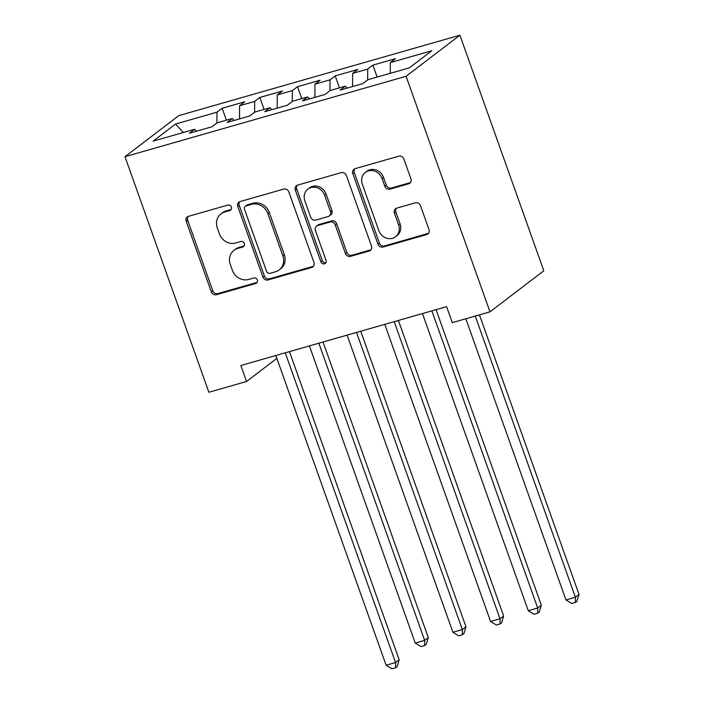 <?xml version="1.0" encoding="UTF-8"?>
<svg xmlns="http://www.w3.org/2000/svg" width="704" height="704" viewBox="0 0 704 704"><rect width="100%" height="100%" fill="white"/><g stroke="black" fill="none" stroke-linecap="round" stroke-linejoin="round"><path stroke-width="1.06" d="M231.37 207.082A2.939 2.658 -127.4 0 0 227.806 205.084L188.505 216.322A4.206 3.802 -127.4 0 0 186.208 221.302L211.323 291.843A4.206 3.802 -127.4 0 0 216.418 294.703L255.719 283.466A2.939 2.658 -127.4 0 0 257.33 279.981A2.939 2.658 -127.4 0 0 253.766 277.974L248.679 279.435A13.446 12.162 -127.4 0 1 232.373 270.274L230.287 264.396A13.446 12.162 -127.4 0 1 233.957 250.316A13.446 12.162 -127.4 0 1 237.653 248.468L242.739 247.016A2.939 2.658 -127.4 0 0 244.35 243.531A2.939 2.658 -127.4 0 0 240.786 241.525L235.699 242.986A13.446 12.162 -127.4 0 1 219.402 233.825L217.307 227.946A13.446 12.162 -127.4 0 1 220.977 213.875A13.446 12.162 -127.4 0 1 224.673 212.018L229.759 210.566A2.939 2.658 -127.4 0 0 231.37 207.082M408.619 183.806A4.206 3.802 -127.4 0 0 410.925 178.825L403.876 159.034A4.206 3.802 -127.4 0 0 398.781 156.174L355.133 168.661A4.206 3.802 -127.4 0 0 352.836 173.633L377.951 244.182A4.206 3.802 -127.4 0 0 383.046 247.042L426.694 234.555A4.206 3.802 -127.4 0 0 428.991 229.583L420.482 205.674A4.206 3.802 -127.4 0 0 415.386 202.814L396.704 208.155A4.206 3.802 -127.4 0 0 394.407 213.136L398.622 224.99A11.246 10.164 -127.4 0 1 395.551 236.755A11.246 10.164 -127.4 0 1 378.84 230.648L362.305 184.21A11.246 10.164 -127.4 0 1 365.376 172.436A11.246 10.164 -127.4 0 1 382.087 178.543L384.842 186.287A4.206 3.802 -127.4 0 0 389.937 189.147L408.619 183.806L410.071 182.697A4.206 3.802 -127.4 0 0 410.423 182.574M489.975 311.854L406.094 76.278L459.914 35.2L543.805 270.776L489.975 311.854L452.294 322.634L446.609 306.662L240.865 365.508L246.558 381.48L276.857 358.362M246.558 381.48L208.877 392.26L124.986 156.693L406.094 76.278M288.842 191.937A4.206 3.802 -127.4 0 0 283.747 189.077L240.108 201.564A4.206 3.802 -127.4 0 0 237.802 206.536L262.926 277.086A4.206 3.802 -127.4 0 0 268.013 279.946L311.661 267.458A4.206 3.802 -127.4 0 0 313.966 262.486L288.842 191.937M297.616 185.108L341.264 172.63A4.206 3.802 -127.4 0 1 346.359 175.49L371.483 246.03A4.206 3.802 -127.4 0 1 369.178 251.011L350.495 256.353A4.206 3.802 -127.4 0 1 345.4 253.493L335.218 224.884A4.206 3.802 -127.4 0 0 330.123 222.024L317.733 225.562A4.206 3.802 -127.4 0 0 315.427 230.542L326.031 260.33A2.939 2.658 -127.4 0 1 325.23 263.41A2.939 2.658 -127.4 0 1 320.857 261.809L295.319 190.089A4.206 3.802 -127.4 0 1 297.616 185.108M459.914 35.2L178.816 115.606L124.986 156.693M226.406 120.182L222.156 108.249L216.99 112.182L175.534 124.045L153.138 141.143L194.586 129.281L189.42 133.223L212.027 126.755L217.193 122.822L232.267 118.51L227.102 122.452L249.709 115.984L254.874 112.042L269.949 107.73L264.783 111.672L287.39 105.204L292.556 101.262L307.63 96.95L302.465 100.892L325.072 94.424L330.238 90.482L345.312 86.17L340.146 90.112L362.754 83.644L367.919 79.702L409.367 67.848L431.772 50.75L390.324 62.603L390.254 73.313M222.156 108.249L244.763 101.781L239.598 105.723L254.672 101.411L254.602 112.253M264.088 109.402L259.838 97.469L254.672 101.411M259.838 97.469L282.445 91.001L277.279 94.943L292.354 90.631L292.283 101.473M301.77 98.63L297.519 86.689L292.354 90.631M297.519 86.689L320.126 80.221L314.961 84.163L330.035 79.851L329.965 90.693M339.451 87.85L335.201 75.909L330.035 79.851M335.201 75.909L357.808 69.441L352.642 73.383L367.717 69.071L367.646 79.913M377.133 77.07L372.882 65.129L367.717 69.071M372.882 65.129L395.49 58.661L390.324 62.603M345.312 86.17L347.222 88.088M307.63 96.95L309.54 98.868M352.642 73.383L352.554 86.566M269.949 107.73L271.858 109.648M314.961 84.163L314.873 97.337M232.267 118.51L234.177 120.419M277.279 94.943L277.191 108.117M194.586 129.281L196.495 131.199M239.598 105.723L239.51 118.897M175.534 124.045L183.374 132.493M216.99 112.182L216.92 123.033M229.759 210.566L231.176 209.493L226.134 210.91A13.446 12.162 -127.4 0 0 222.438 212.758L220.977 213.875M233.957 250.316L235.418 249.207A13.446 12.162 -127.4 0 1 239.105 247.359L244.165 245.916L242.739 247.016M188.153 216.445A4.206 3.802 -127.4 0 0 187.66 220.185L212.784 290.734A4.206 3.802 -127.4 0 0 217.87 293.594L257.145 282.357M239.756 201.687A4.206 3.802 -127.4 0 0 239.254 205.427L264.378 275.977A4.206 3.802 -127.4 0 0 269.474 278.837L313.113 266.35A4.206 3.802 -127.4 0 0 313.465 266.226M246.127 205.885A2.939 2.658 -127.4 0 0 244.517 209.37L266.561 271.295A2.939 2.658 -127.4 0 0 270.134 273.293L275.493 271.762A13.446 12.162 -127.4 0 0 279.189 269.914A13.446 12.162 -127.4 0 0 282.867 255.834L267.793 213.506A13.446 12.162 -127.4 0 0 251.495 204.354L246.127 205.885L247.579 204.776A2.939 2.658 -127.4 0 0 246.778 205.181L245.318 206.29M279.189 269.914L280.641 268.805A13.446 12.162 -127.4 0 0 284.319 254.725L282.867 255.834M247.579 204.776L252.947 203.245A13.446 12.162 -127.4 0 1 269.245 212.397L284.319 254.725M316.58 226.142L318.032 225.034A4.206 3.802 -127.4 0 1 319.185 224.453L331.575 220.906A4.206 3.802 -127.4 0 1 336.67 223.775L346.861 252.384A4.206 3.802 -127.4 0 0 351.956 255.244L370.63 249.902A4.206 3.802 -127.4 0 0 370.982 249.779M297.264 185.231A4.206 3.802 -127.4 0 0 296.771 188.98L322.309 260.7A2.939 2.658 -127.4 0 0 325.846 262.706M324.641 195.193A11.246 10.164 -127.4 0 0 307.93 189.086A11.246 10.164 -127.4 0 0 304.858 200.851L310.684 217.219A4.206 3.802 -127.4 0 0 315.779 220.079L328.17 216.533A4.206 3.802 -127.4 0 0 330.475 211.552L324.641 195.193L326.102 194.084A11.246 10.164 -127.4 0 0 309.382 187.977L307.93 189.086M329.322 215.952L330.774 214.843A4.206 3.802 -127.4 0 0 331.927 210.443L330.475 211.552M326.102 194.084L331.927 210.443M365.376 172.436L366.828 171.327A11.246 10.164 -127.4 0 1 383.548 177.434L386.302 185.178A4.206 3.802 -127.4 0 0 391.398 188.038L410.071 182.697M395.551 236.755L397.012 235.646A11.246 10.164 -127.4 0 0 400.083 223.881L398.622 224.99M396.352 208.278A4.206 3.802 -127.4 0 0 395.859 212.018L400.083 223.881M354.781 168.784A4.206 3.802 -127.4 0 0 354.288 172.524L379.403 243.074A4.206 3.802 -127.4 0 0 384.498 245.934L428.146 233.446A4.206 3.802 -127.4 0 0 428.498 233.323M309.417 345.902L415.228 643.042L424.644 640.35L428.287 637.578L323.039 342.012M428.287 637.578L426.21 644.406L424.758 645.515L424.644 640.35L318.842 343.209M424.758 645.515L420.992 646.598L415.228 643.042M285.261 352.818L395.551 662.552L386.135 665.254L275.836 355.511M289.458 351.613L399.186 659.78L395.551 662.552L395.666 667.726L391.899 668.8L386.135 665.254M399.186 659.78L397.118 666.609L395.666 667.726M347.098 335.122L452.91 632.262L462.326 629.57L465.969 626.798L360.721 331.232M465.969 626.798L463.892 633.626L462.44 634.735L462.326 629.57L356.523 332.429M462.44 634.735L458.674 635.818L452.91 632.262M384.78 324.35L490.591 621.491L500.007 618.79L503.65 616.018L398.402 320.452M503.65 616.018L501.574 622.846L500.122 623.955L500.007 618.79L394.205 321.649M500.122 623.955L496.355 625.038L490.591 621.491M422.462 313.57L528.273 610.711L537.689 608.018L541.332 605.238L436.084 309.672M541.332 605.238L539.255 612.066L537.803 613.184L537.689 608.018L431.886 310.869M537.803 613.184L534.037 614.258L528.273 610.711M465.837 318.762L565.954 599.931L575.37 597.238L579.014 594.458L479.45 314.864M579.014 594.458L576.946 601.295L575.485 602.404L575.37 597.238L475.253 316.061M575.485 602.404L571.718 603.478L565.954 599.931M226.134 210.91L224.673 212.018M239.105 247.359L237.653 248.468M257.127 282.383L255.719 283.466M217.87 293.594L216.418 294.703M212.784 290.734L211.323 291.843M187.66 220.185L186.208 221.302M313.113 266.35L311.661 267.458M269.474 278.837L268.013 279.946M264.378 275.977L262.926 277.086M239.254 205.427L237.802 206.536M269.245 212.397L267.793 213.506M252.947 203.245L251.495 204.354M370.63 249.902L369.178 251.011M351.956 255.244L350.495 256.353M346.861 252.384L345.4 253.493M336.67 223.775L335.218 224.884M331.575 220.906L330.123 222.024M319.185 224.453L317.733 225.562M322.309 260.7L320.857 261.809M296.771 188.98L295.319 190.089M391.398 188.038L389.937 189.147M386.302 185.178L384.842 186.287M383.548 177.434L382.087 178.543M395.859 212.018L394.407 213.136M428.146 233.446L426.694 234.555M384.498 245.934L383.046 247.042M379.403 243.074L377.951 244.182M354.288 172.524L352.836 173.633"/></g></svg>
